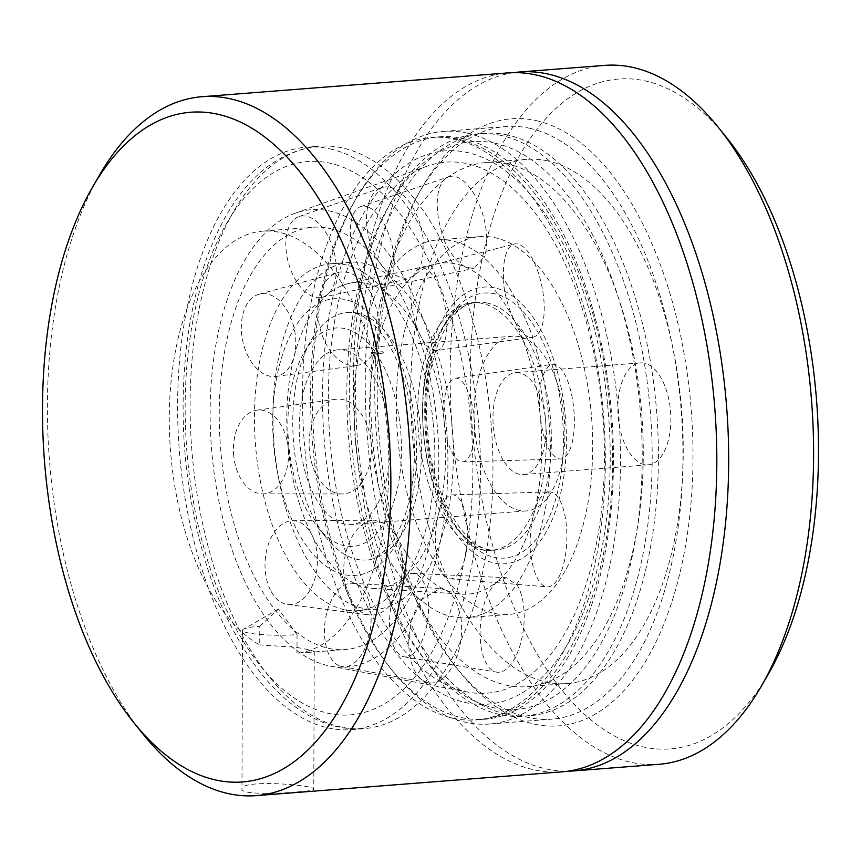 <?xml version="1.0" encoding="UTF-8"?>
<svg xmlns="http://www.w3.org/2000/svg" width="861" height="861" viewBox="0 0 861 861"><rect width="100%" height="100%" fill="white"/><g stroke="black" fill="none" stroke-linecap="round" stroke-linejoin="round"><path stroke-width="0.65" stroke-dasharray="4.3 3.23" d="M513.845 72.636A350.513 180.25 -94.4 0 0 367.249 435.418A350.513 180.25 -94.4 0 0 568.195 771.165M383.274 352.515L382.951 353.161L382.844 351.708L383.274 352.515M547.854 160.921A262.885 135.188 -94.4 0 0 526.555 159.35A262.885 135.188 -94.4 0 0 412.171 431.921A262.885 135.188 -94.4 0 0 567.345 683.537A262.885 135.188 -94.4 0 0 682.913 431.512A262.885 135.188 -94.4 0 0 547.854 160.921M562.276 771.822A350.513 180.25 85.6 0 1 355.378 436.344A350.513 180.25 85.6 0 1 507.904 72.905M371.414 353.44L371.091 354.086L370.973 352.623L371.414 353.44M536.145 120.605A304.503 156.594 85.6 0 1 688.079 529.375A304.503 156.594 85.6 0 1 460.377 672.613A304.503 156.594 85.6 0 1 422.579 186.676A304.503 156.594 85.6 0 1 536.145 120.605M604.68 65.382A350.513 180.25 -94.4 0 0 452.165 428.81A350.513 180.25 -94.4 0 0 659.052 764.288M507.893 164.031A262.885 135.188 -94.4 0 0 486.594 162.46A262.885 135.188 -94.4 0 0 372.21 435.031A262.885 135.188 -94.4 0 0 527.384 686.637A262.885 135.188 -94.4 0 0 642.952 434.622A262.885 135.188 -94.4 0 0 507.893 164.031M143.141 734.218A350.513 180.25 85.6 0 1 99.628 174.88M296.496 791.98C274.142 794.057 240.693 794.272 241.963 789.02C239.767 779.14 316.009 784.898 313.781 789.268C313.372 790.29 307.614 791.194 296.496 791.98M529.87 128.321A297.206 152.838 85.6 0 1 682.558 434.245A297.206 152.838 85.6 0 1 551.89 719.161A297.206 152.838 85.6 0 1 455.932 667.092A297.206 152.838 85.6 0 1 419.027 192.821A297.206 152.838 85.6 0 1 505.794 126.535A297.206 152.838 85.6 0 1 529.87 128.321M726.759 137.814A335.908 172.738 -94.4 0 0 645.513 80.988A335.908 172.738 -94.4 0 0 483.473 507.473A335.908 172.738 -94.4 0 0 768.464 673.851M508.001 135.091A292.094 150.201 -94.4 0 0 484.334 133.337A292.094 150.201 -94.4 0 0 357.24 436.204A292.094 150.201 -94.4 0 0 529.644 715.76A292.094 150.201 -94.4 0 0 658.052 435.741A292.094 150.201 -94.4 0 0 508.001 135.091M259.807 626.248L278.501 609.05L297.045 634.611A35.904 4.811 -179.8 0 1 260.797 634.557A35.904 4.811 -179.8 0 1 242.522 630.306A35.904 4.811 -179.8 0 1 243.437 629.23A35.904 4.811 -179.8 0 1 259.807 626.248L259.742 644.921A211.763 108.895 85.6 0 1 169.283 416.229A211.763 108.895 85.6 0 1 262.659 231.146A211.763 108.895 85.6 0 1 279.814 232.427A211.763 108.895 85.6 0 1 388.548 448.968A211.763 108.895 85.6 0 1 296.98 653.273L314.265 651.454L309.357 649.818L295.958 647.278L259.742 644.921M297.045 634.611L296.98 653.273M467.426 133.186A297.206 152.838 85.6 0 1 620.114 439.099A297.206 152.838 85.6 0 1 489.457 724.015A297.206 152.838 85.6 0 1 393.488 671.957A297.206 152.838 85.6 0 1 356.594 197.675A297.206 152.838 85.6 0 1 443.35 131.399A297.206 152.838 85.6 0 1 467.426 133.186M644.534 363.202A51.111 26.282 -94.4 0 0 640.39 362.901A51.111 26.282 -94.4 0 0 618.144 415.906A51.111 26.282 -94.4 0 0 648.322 464.822A51.111 26.282 -94.4 0 0 670.794 415.82A51.111 26.282 -94.4 0 0 644.534 363.202M501.759 135.575A292.094 150.201 -94.4 0 0 478.092 133.821A292.094 150.201 -94.4 0 0 392.82 198.956A292.094 150.201 -94.4 0 0 429.09 665.079A292.094 150.201 -94.4 0 0 523.402 716.244A292.094 150.201 -94.4 0 0 651.809 436.236A292.094 150.201 -94.4 0 0 501.759 135.575M329.763 228.531A211.763 108.895 85.6 0 1 438.561 446.515A211.763 108.895 85.6 0 1 345.465 649.528A211.763 108.895 85.6 0 1 220.459 446.837A211.763 108.895 85.6 0 1 312.608 227.261A211.763 108.895 85.6 0 1 329.763 228.531M463.046 138.589A292.094 150.201 85.6 0 1 613.097 439.239A292.094 150.201 85.6 0 1 484.689 719.258A292.094 150.201 85.6 0 1 390.377 668.093A292.094 150.201 85.6 0 1 354.108 201.969A292.094 150.201 85.6 0 1 439.379 136.834A292.094 150.201 85.6 0 1 463.046 138.589M519.657 372.921A51.111 26.282 -94.4 0 0 515.513 372.619A51.111 26.282 -94.4 0 0 493.267 425.614A51.111 26.282 -94.4 0 0 523.445 474.54A51.111 26.282 -94.4 0 0 545.917 425.538A51.111 26.282 -94.4 0 0 519.657 372.921M495.484 143.303A284.787 146.456 -94.4 0 0 389.28 205.101A284.787 146.456 -94.4 0 0 424.634 659.569A284.787 146.456 -94.4 0 0 637.592 525.597A284.787 146.456 -94.4 0 0 495.484 143.303M445.761 419.598A229.349 117.946 85.6 0 1 330.441 666.134A229.349 117.946 85.6 0 1 211.451 447.537A229.349 117.946 85.6 0 1 295.205 213.184A229.349 117.946 85.6 0 1 445.761 419.598M454.92 139.224A292.094 150.201 85.6 0 1 602.582 404.735A292.094 150.201 85.6 0 1 476.574 719.893A292.094 150.201 85.6 0 1 304.159 440.326A292.094 150.201 85.6 0 1 431.253 137.469A292.094 150.201 85.6 0 1 454.92 139.224M519.775 336.737A87.628 45.063 -94.4 0 0 512.682 336.21A87.628 45.063 -94.4 0 0 474.551 427.078A87.628 45.063 -94.4 0 0 526.275 510.939A87.628 45.063 -94.4 0 0 564.794 426.938A87.628 45.063 -94.4 0 0 519.775 336.737M590.926 409.997A189.452 97.422 85.6 0 1 509.195 614.399A189.452 97.422 85.6 0 1 397.373 433.072A189.452 97.422 85.6 0 1 479.803 236.635A189.452 97.422 85.6 0 1 590.926 409.997M601.936 405.875A266.307 136.942 85.6 0 1 468.029 692.136A266.307 136.942 85.6 0 1 329.871 438.324A266.307 136.942 85.6 0 1 427.121 166.205A266.307 136.942 85.6 0 1 601.936 405.875M344.949 350.341A87.628 45.063 -94.4 0 0 337.846 349.814A87.628 45.063 -94.4 0 0 299.714 440.671A87.628 45.063 -94.4 0 0 351.439 524.543A87.628 45.063 -94.4 0 0 389.968 440.541A87.628 45.063 -94.4 0 0 344.949 350.341M460.291 617.778L460.872 617.735C446.525 617.025 433.298 611.138 421.201 600.063L420.588 600.085A189.452 97.422 85.6 0 1 401.194 578.71C404.175 563.051 402.754 549.027 396.932 536.618L387.073 524.435L374.513 520.173L371.92 520.356A189.452 97.422 85.6 0 1 361.545 482.375C369.186 471.57 372.372 458.16 371.113 442.156A166.055 85.39 85.6 0 1 377.581 342.495A166.055 85.39 85.6 0 1 413.85 275.703C420.9 269.17 423.935 258.354 422.945 243.232A189.452 97.422 85.6 0 1 437.431 239.939A189.452 97.422 85.6 0 1 443.953 239.853L444.567 239.81C457.331 240.639 470.547 246.537 484.226 257.482L483.656 257.547A189.452 97.422 85.6 0 1 503.05 278.932L503.663 278.91C514.48 294.968 524.231 314.394 532.905 337.2L532.313 337.275A189.452 97.422 85.6 0 1 542.699 375.256L543.302 375.245L548.543 413.291L550.943 451.885L550.351 451.971A189.452 97.422 85.6 0 1 547.747 492.04L548.339 492.029C544.4 516.729 538.782 538.642 531.463 557.745L530.86 557.82A189.452 97.422 85.6 0 1 516.277 584.684L506.408 577.709L497.41 581.39A166.055 85.39 85.6 0 1 462.249 594.144A166.055 85.39 85.6 0 1 445.18 589.807C453.273 593.875 458.321 603.195 460.291 617.778A189.452 97.422 85.6 0 0 466.813 617.703L509.195 614.399M516.858 584.651A47.495 21.6 96 0 1 523.488 628.584A47.495 21.6 96 0 1 506.903 668.599A47.495 21.6 96 0 1 496.593 672.15A47.495 21.6 96 0 1 481.912 614.345C494.096 609.362 505.741 599.471 516.858 584.651L516.277 584.684M481.912 614.345L481.299 614.399A189.452 97.422 85.6 0 1 466.813 617.703M401.194 578.71L401.764 578.635C389.366 562.696 379.626 543.269 372.533 520.345L371.92 520.356M361.545 482.375L362.126 482.3C356.11 457.245 353.559 431.695 354.484 405.66L353.893 405.66A189.452 97.422 85.6 0 1 356.497 365.591L357.089 365.505C359.446 340.934 365.075 319.033 373.965 299.789L373.383 299.811A189.452 97.422 85.6 0 1 387.967 272.959L388.58 272.894C398.105 258.203 409.761 248.302 423.526 243.2L422.945 243.232M345.024 328.633A109.53 56.331 -94.4 0 0 304.17 352.397A109.53 56.331 -94.4 0 0 317.774 527.201A109.53 56.331 -94.4 0 0 399.676 475.67A109.53 56.331 -94.4 0 0 345.024 328.633M543.302 375.245A47.495 17.026 85.1 0 1 552.547 364.354A47.495 17.026 85.1 0 1 573.727 408.362A47.495 17.026 85.1 0 1 560.651 458.988A47.495 17.026 85.1 0 1 550.943 451.885M547.747 492.04C541.935 493.601 537.242 501.124 533.68 514.598A166.055 85.39 85.6 0 1 497.41 581.39C490.092 587.945 484.721 598.944 481.299 614.399M550.351 451.971C545.207 443.221 541.806 430.877 540.148 414.937A166.055 85.39 85.6 0 1 533.68 514.598C530.215 528.493 529.278 542.904 530.86 557.82M548.339 492.029A47.495 18.189 91.5 0 1 549.501 491.9A47.495 18.189 91.5 0 1 564.999 515.933A47.495 18.189 91.5 0 1 563.621 564.17A47.495 18.189 91.5 0 1 547.026 586.847A47.495 18.189 91.5 0 1 531.463 557.745M460.872 617.735A47.495 25.948 97 0 1 428.53 682.784A47.495 25.948 97 0 1 425.237 681.751A47.495 25.948 97 0 1 408.9 647.031A47.495 25.948 97 0 1 421.201 600.063M420.588 600.085L440.089 588.547L445.169 589.796A166.055 85.39 85.6 0 1 396.932 536.618A166.055 85.39 85.6 0 1 371.113 442.156C369.186 426.238 363.45 414.076 353.893 405.66M401.764 578.635A47.495 29.575 93.4 0 1 369.294 614.915A47.495 29.575 93.4 0 1 349.824 598.61A47.495 29.575 93.4 0 1 346.606 549.759A47.495 29.575 93.4 0 1 372.533 520.345M362.126 482.3A47.495 31.093 86.1 0 1 342.097 493.977A47.495 31.093 86.1 0 1 309.454 450.916A47.495 31.093 86.1 0 1 335.65 399.289A47.495 31.093 86.1 0 1 354.484 405.66M356.497 365.591C366.721 363.686 373.749 355.991 377.581 342.495C380.777 328.622 379.378 314.394 373.383 299.811M357.089 365.505A47.495 29.92 78.5 0 1 356.798 365.548A47.495 29.92 78.5 0 1 325.985 343.851A47.495 29.92 78.5 0 1 319.56 295.097A47.495 29.92 78.5 0 1 337.846 272.55A47.495 29.92 78.5 0 1 373.965 299.789M387.967 272.959L406.941 279.158L413.85 275.703A166.055 85.39 85.6 0 1 436.559 263.918A166.055 85.39 85.6 0 1 466.092 267.287A166.055 85.39 85.6 0 1 514.329 320.475A166.055 85.39 85.6 0 1 540.148 414.937C538.62 398.955 539.47 385.728 542.699 375.256M388.58 272.894A47.495 26.519 74.3 0 1 367.335 230.102A47.495 26.519 74.3 0 1 376.279 190.668A47.495 26.519 74.3 0 1 381.315 187.741A47.495 26.519 74.3 0 1 423.526 243.2M443.953 239.853C450.335 254.092 457.718 263.24 466.092 267.287L473.841 268.384L483.656 257.547M444.567 239.81A47.495 22.171 74.7 0 1 448.893 176.763A47.495 22.171 74.7 0 1 457.944 177.517A47.495 22.171 74.7 0 1 481.923 211.645A47.495 22.171 74.7 0 1 484.226 257.482M503.05 278.932C504.481 294.247 508.238 308.087 514.329 320.475C520.421 332.368 526.415 337.975 532.313 337.275L436.624 350.545A41.985 16.391 78.9 0 1 412.785 312.457A41.985 16.391 78.9 0 1 420.383 268.169A41.985 16.391 78.9 0 1 437.28 282.86A41.985 16.391 78.9 0 1 446.87 325.792A41.985 16.391 78.9 0 1 436.624 350.545M503.663 278.91A47.495 18.544 78.9 0 1 514.265 244.061A47.495 18.544 78.9 0 1 533.368 260.668A47.495 18.544 78.9 0 1 544.227 308.916A47.495 18.544 78.9 0 1 532.905 337.2M357.563 313.189A124.135 63.832 -94.4 0 0 347.5 312.446A124.135 63.832 -94.4 0 0 311.262 340.127A124.135 63.832 -94.4 0 0 326.674 538.233A124.135 63.832 -94.4 0 0 366.764 559.973A124.135 63.832 -94.4 0 0 420.319 426.034A124.135 63.832 -94.4 0 0 357.563 313.189M473.97 417.122A41.985 15.046 85.1 0 1 462.411 461.873A41.985 15.046 85.1 0 1 444.287 422.934A41.985 15.046 85.1 0 1 455.243 378.227A41.985 15.046 85.1 0 1 473.97 417.122M444.287 422.934A153.312 78.835 85.6 0 1 372.372 588.386A153.312 78.835 85.6 0 1 287.66 441.618A153.312 78.835 85.6 0 1 348.651 283.506A153.312 78.835 85.6 0 1 444.287 422.934M464.789 558.767A41.985 16.079 91.5 0 1 450.109 578.807A41.985 16.079 91.5 0 1 435.472 536.435A41.985 16.079 91.5 0 1 452.294 494.881A41.985 16.079 91.5 0 1 466.005 516.116A41.985 16.079 91.5 0 1 464.789 558.767M413.226 653.703A41.985 19.093 96 0 1 404.11 656.846A41.985 19.093 96 0 1 390.033 613.15A41.985 19.093 96 0 1 412.925 573.361A41.985 19.093 96 0 1 428.52 607.339A41.985 19.093 96 0 1 413.226 653.703M338.986 665.661A41.985 22.935 97 0 1 325.415 619.49A41.985 22.935 97 0 1 352.138 583.274A41.985 22.935 97 0 1 370.564 627.82A41.985 22.935 97 0 1 341.892 666.575A41.985 22.935 97 0 1 338.986 665.661M270.419 590.076A41.985 26.142 93.4 0 1 268.062 545.293A41.985 26.142 93.4 0 1 292.675 520.733A41.985 26.142 93.4 0 1 317.343 564.246A41.985 26.142 93.4 0 1 287.639 604.487A41.985 26.142 93.4 0 1 270.419 590.076M233.718 455.813A41.985 27.487 86.1 0 1 256.879 410.17A41.985 27.487 86.1 0 1 288.392 450.066A41.985 27.487 86.1 0 1 262.583 493.87A41.985 27.487 86.1 0 1 233.718 455.813M242.91 314.157A41.985 26.454 78.5 0 1 259.075 294.225A41.985 26.454 78.5 0 1 294.473 329.828A41.985 26.454 78.5 0 1 275.821 376.44A41.985 26.454 78.5 0 1 248.592 357.25A41.985 26.454 78.5 0 1 242.91 314.157M294.473 219.221A41.985 23.441 74.3 0 1 298.918 216.628A41.985 23.441 74.3 0 1 333.637 250.454A41.985 23.441 74.3 0 1 321.637 297.422A41.985 23.441 74.3 0 1 289.866 267.459A41.985 23.441 74.3 0 1 294.473 219.221M368.712 207.264A41.985 19.599 74.7 0 1 393.014 249.776A41.985 19.599 74.7 0 1 382.865 287.574A41.985 19.599 74.7 0 1 353.408 252.112A41.985 19.599 74.7 0 1 360.716 206.597A41.985 19.599 74.7 0 1 368.712 207.264M451.713 421.481A173.987 89.469 85.6 0 1 376.655 609.211A173.987 89.469 85.6 0 1 273.949 442.683A173.987 89.469 85.6 0 1 349.663 262.271A173.987 89.469 85.6 0 1 451.713 421.481M433.201 422.923A173.987 89.469 85.6 0 1 358.144 610.643A173.987 89.469 85.6 0 1 255.437 444.115A173.987 89.469 85.6 0 1 331.151 263.714A173.987 89.469 85.6 0 1 433.201 422.923M330.043 148.931A292.094 150.201 85.6 0 1 480.104 449.593A292.094 150.201 85.6 0 1 351.697 729.611A292.094 150.201 85.6 0 1 179.282 450.045A292.094 150.201 85.6 0 1 306.376 147.177A292.094 150.201 85.6 0 1 330.043 148.931M470.267 415.648A277.49 142.7 85.6 0 1 282.247 688.735A277.49 142.7 85.6 0 1 234.59 210.794A277.49 142.7 85.6 0 1 470.267 415.648M490.189 413.484A292.094 150.201 85.6 0 1 364.181 728.632A292.094 150.201 85.6 0 1 191.766 449.076A292.094 150.201 85.6 0 1 318.871 146.209A292.094 150.201 85.6 0 1 342.538 147.963A292.094 150.201 85.6 0 1 490.189 413.484M545.196 416.315A124.135 63.832 -94.4 0 0 482.44 303.47A124.135 63.832 -94.4 0 0 472.388 302.728A124.135 63.832 -94.4 0 0 418.371 431.447A124.135 63.832 -94.4 0 0 491.642 550.254A124.135 63.832 -94.4 0 0 545.196 416.315M565.117 414.152A138.739 71.345 85.6 0 1 471.107 550.696A138.739 71.345 85.6 0 1 447.279 311.725A138.739 71.345 85.6 0 1 565.117 414.152M607.629 404.961A277.49 142.7 85.6 0 1 419.619 678.048A277.49 142.7 85.6 0 1 371.963 200.107A277.49 142.7 85.6 0 1 607.629 404.961M415.26 425.808A138.739 71.345 85.6 0 1 321.25 562.351A138.739 71.345 85.6 0 1 297.422 323.381A138.739 71.345 85.6 0 1 415.26 425.808M487.434 303.083A124.135 63.832 -94.4 0 0 477.381 302.34A124.135 63.832 -94.4 0 0 423.364 431.06A124.135 63.832 -94.4 0 0 496.636 549.867A124.135 63.832 -94.4 0 0 551.212 430.866A124.135 63.832 -94.4 0 0 487.434 303.083M494.957 293.816A132.906 68.342 -94.4 0 0 434.59 477.984A132.906 68.342 -94.4 0 0 553.946 504.761A132.906 68.342 -94.4 0 0 494.957 293.816M371.091 354.086L382.951 353.161M370.973 352.623L382.844 351.708M526.555 159.35L486.594 162.46M567.345 683.537L527.384 686.637M455.932 667.092L460.377 672.613M419.027 192.821L422.579 186.676M242.522 630.306L241.963 789.02M314.265 651.454L313.781 789.268M489.457 724.015L551.89 719.161M443.35 131.399L505.794 126.535M484.334 133.337L478.092 133.821M529.644 715.76L523.402 716.244M307.463 652.477L345.465 649.528M262.659 231.146L312.608 227.261M278.501 609.05L243.437 629.23M390.377 668.093L393.488 671.957M354.108 201.969L356.594 197.675M640.39 362.901L515.513 372.619M648.322 464.822L523.445 474.54M424.634 659.569L429.09 665.079M389.28 205.101L392.82 198.956M439.379 136.834L431.253 137.469C518.785 129.333 596.038 256.287 609.674 404.487C626.657 560.952 569.325 714.436 476.574 719.893L484.689 719.258M330.441 666.134L468.029 692.136M295.205 213.184L427.121 166.205M512.682 336.21L337.846 349.814M526.275 510.939L351.439 524.543M437.431 239.939L479.803 236.635M317.774 527.201L326.674 538.233M304.17 352.397L311.262 340.127M462.411 461.873L560.651 458.988M455.243 378.227L552.547 364.354M372.372 588.386L462.249 594.144M348.651 283.506L436.559 263.918M450.109 578.807L547.026 586.847M452.294 494.881L549.501 491.9M404.11 656.846L496.593 672.15M412.925 573.361L506.408 577.709M341.892 666.575L428.53 682.784M352.138 583.274L440.089 588.547M287.639 604.487L369.294 614.915M292.675 520.733L374.513 520.173M262.583 493.87L342.097 493.977M256.879 410.17L335.65 399.289M275.821 376.44L356.798 365.548M259.075 294.225L337.846 272.55M321.637 297.422L406.941 279.158M298.918 216.628L381.315 187.741M382.865 287.574L473.841 268.384M360.716 206.597L448.893 176.763M420.383 268.169L514.265 244.061M347.5 312.446C352.44 311.908 358.004 313.447 364.192 317.063L375.547 326.48C395.274 348.188 407.834 381.455 413.215 426.281C416.132 457.654 413.818 486.002 406.274 511.337C402.539 523.445 397.986 533.443 392.594 541.332C383.532 553.688 374.912 559.908 366.764 559.973M358.144 610.643L376.655 609.211M331.151 263.714L349.663 262.271M351.697 729.611L364.181 728.632C296.399 734.196 233.6 660.376 203.67 555.453C183.501 483.828 178.162 411.267 187.655 337.781C193.94 292.514 205.779 253.597 223.171 221.029C247.645 175.655 279.545 150.707 318.871 146.209L306.376 147.177M477.381 302.34C449.733 300.467 419.92 364.257 427.874 433.847C432.48 501.489 470.569 555.582 496.636 549.867L491.642 550.254C470.31 556.938 430.026 503.319 425.711 434.095C423.128 403.325 425.56 375.579 433.018 350.857C444.836 318.807 457.955 302.76 472.388 302.728L477.381 302.34"/><path stroke-width="1.29" d="M568.195 771.165A350.513 180.25 -94.4 0 0 574.136 770.896A350.513 180.25 -94.4 0 0 728.234 434.88A350.513 180.25 -94.4 0 0 548.166 74.089A350.513 180.25 -94.4 0 0 519.764 71.98A350.513 180.25 -94.4 0 0 513.845 72.636M92.536 187.149L99.628 174.88A350.513 180.25 85.6 0 1 201.948 96.712L507.904 72.905A350.513 180.25 85.6 0 1 536.295 75.015A350.513 180.25 85.6 0 1 716.374 435.795A350.513 180.25 85.6 0 1 562.276 771.822L256.32 795.618A350.513 180.25 85.6 0 1 143.141 734.218L134.241 723.186A335.908 172.738 85.6 0 1 92.536 187.149A335.908 172.738 85.6 0 1 217.801 114.255A335.908 172.738 85.6 0 1 385.416 565.182A335.908 172.738 85.6 0 1 134.241 723.186M574.136 770.896L659.052 764.288A350.513 180.25 -94.4 0 0 761.372 686.12A350.513 180.25 -94.4 0 0 717.859 126.782A350.513 180.25 -94.4 0 0 633.083 67.481A350.513 180.25 -94.4 0 0 604.68 65.382L519.764 71.98M201.948 96.712A350.513 180.25 85.6 0 1 230.35 98.811A350.513 180.25 85.6 0 1 410.417 459.602A350.513 180.25 85.6 0 1 256.32 795.618M761.372 686.12L768.464 673.851A335.908 172.738 -94.4 0 0 726.759 137.814L717.859 126.782"/></g></svg>
